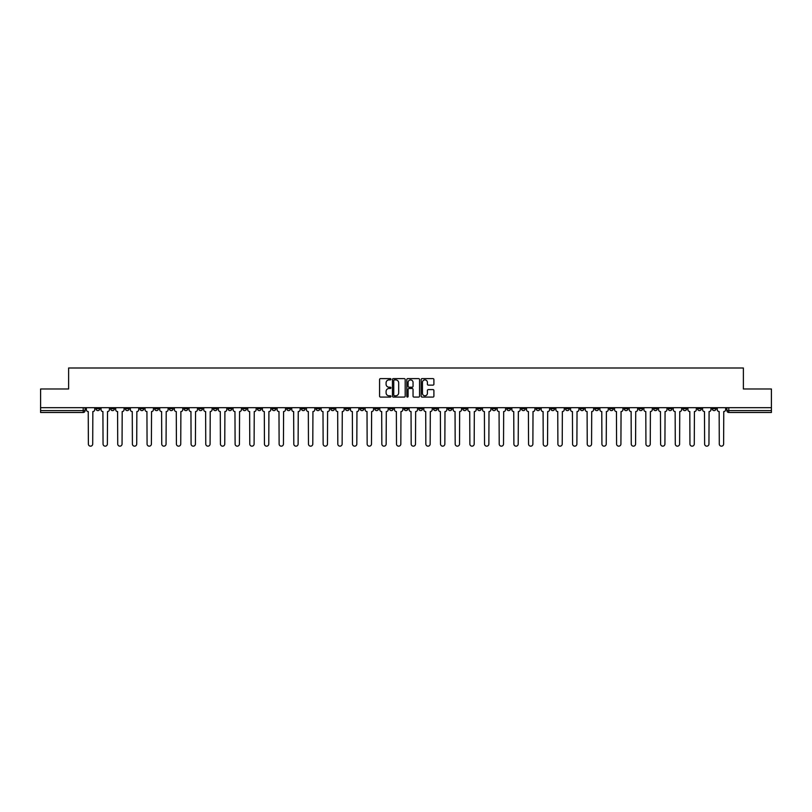 <?xml version="1.0" encoding="UTF-8"?>
<svg xmlns="http://www.w3.org/2000/svg" width="812" height="812" viewBox="0 0 812 812"><rect width="100%" height="100%" fill="white"/><g stroke="black" fill="none" stroke-linecap="round" stroke-linejoin="round"><path stroke-width="1.22" d="M390.948 379.265A0.65 0.65 0 0 0 390.308 378.615L380.493 378.615A0.924 0.924 0 0 0 379.569 379.539L379.569 396.154A0.924 0.924 0 0 0 380.493 397.078L390.308 397.078A0.65 0.65 0 0 0 390.948 396.429A0.65 0.65 0 0 0 390.308 395.789L389.039 395.789A2.954 2.954 0 0 1 386.086 392.835L386.086 391.445A2.954 2.954 0 0 1 389.039 388.491L390.308 388.491A0.65 0.65 0 0 0 390.948 387.852A0.65 0.65 0 0 0 390.308 387.202L389.039 387.202A2.954 2.954 0 0 1 386.086 384.249L386.086 382.858A2.954 2.954 0 0 1 389.039 379.904L390.308 379.904A0.65 0.65 0 0 0 390.948 379.265M580.184 407.695L580.184 408.73L583.95 408.73A1.878 1.878 0 0 1 582.072 410.608A1.878 1.878 0 0 1 580.184 408.73L580.184 407.695M492.153 407.695L492.153 408.73L495.919 408.73A1.878 1.878 0 0 1 494.031 410.608A1.878 1.878 0 0 1 492.153 408.73L492.153 407.695M477.476 407.695L477.476 408.73L481.242 408.73A1.878 1.878 0 0 1 479.364 410.608A1.878 1.878 0 0 1 477.476 408.73L477.476 407.695M389.445 407.695L389.445 408.73L393.211 408.73A1.878 1.878 0 0 1 391.323 410.608A1.878 1.878 0 0 1 389.445 408.73L389.445 407.695M374.779 407.695L374.779 408.73L378.534 408.73A1.878 1.878 0 0 1 376.656 410.608A1.878 1.878 0 0 1 374.779 408.73L374.779 407.695M360.102 407.695L360.102 408.73L363.867 408.73A1.878 1.878 0 0 1 361.979 410.608A1.878 1.878 0 0 1 360.102 408.73L360.102 407.695M330.758 407.695L330.758 408.73L334.524 408.73A1.878 1.878 0 0 1 332.636 410.608A1.878 1.878 0 0 1 330.758 408.73L330.758 407.695M301.414 408.73L301.414 407.695L301.414 408.73A1.878 1.878 0 0 0 303.292 410.608A1.878 1.878 0 0 1 301.414 408.73L305.17 408.73A1.878 1.878 0 0 1 303.292 410.608A1.878 1.878 0 0 0 305.17 408.73L305.17 407.695L305.17 408.73M286.737 408.73L286.737 407.695L286.737 408.73A1.878 1.878 0 0 0 288.625 410.608A1.878 1.878 0 0 1 286.737 408.73L290.503 408.73A1.878 1.878 0 0 1 288.625 410.608M272.071 408.73L272.071 407.695L272.071 408.73A1.878 1.878 0 0 0 273.948 410.608A1.878 1.878 0 0 1 272.071 408.73L275.826 408.73A1.878 1.878 0 0 1 273.948 410.608A1.878 1.878 0 0 0 275.826 408.73L275.826 407.695L275.826 408.73M257.394 407.695L257.394 408.73L261.159 408.73A1.878 1.878 0 0 1 259.272 410.608A1.878 1.878 0 0 1 257.394 408.73L257.394 407.695M242.727 407.695L242.727 408.73L246.483 408.73A1.878 1.878 0 0 1 244.605 410.608A1.878 1.878 0 0 1 242.727 408.73L242.727 407.695M228.05 407.695L228.05 408.73L231.816 408.73A1.878 1.878 0 0 1 229.928 410.608A1.878 1.878 0 0 1 228.05 408.73L228.05 407.695M213.373 408.73L213.373 407.695L213.373 408.73A1.878 1.878 0 0 0 215.261 410.608A1.878 1.878 0 0 1 213.373 408.73L217.139 408.73A1.878 1.878 0 0 1 215.261 410.608M184.03 408.73L184.03 407.695L184.03 408.73A1.878 1.878 0 0 0 185.918 410.608A1.878 1.878 0 0 1 184.03 408.73L187.795 408.73A1.878 1.878 0 0 1 185.918 410.608A1.878 1.878 0 0 0 187.795 408.73L187.795 407.695L187.795 408.73M169.363 408.73L169.363 407.695L169.363 408.73A1.878 1.878 0 0 0 171.241 410.608A1.878 1.878 0 0 1 169.363 408.73L173.118 408.73A1.878 1.878 0 0 1 171.241 410.608A1.878 1.878 0 0 0 173.118 408.73L173.118 407.695L173.118 408.73M154.686 408.73L154.686 407.695L154.686 408.73A1.878 1.878 0 0 0 156.564 410.608A1.878 1.878 0 0 1 154.686 408.73L158.452 408.73A1.878 1.878 0 0 1 156.564 410.608A1.878 1.878 0 0 0 158.452 408.73L158.452 407.695L158.452 408.73M140.019 408.73L140.019 407.695L140.019 408.73A1.878 1.878 0 0 0 141.897 410.608A1.878 1.878 0 0 1 140.019 408.73L143.775 408.73A1.878 1.878 0 0 1 141.897 410.608M125.342 408.73L125.342 407.695L125.342 408.73A1.878 1.878 0 0 0 127.22 410.608A1.878 1.878 0 0 1 125.342 408.73L129.108 408.73A1.878 1.878 0 0 1 127.22 410.608A1.878 1.878 0 0 0 129.108 408.73L129.108 407.695L129.108 408.73M110.665 408.73L110.665 407.695L110.665 408.73A1.878 1.878 0 0 0 112.553 410.608A1.878 1.878 0 0 1 110.665 408.73L114.431 408.73A1.878 1.878 0 0 1 112.553 410.608A1.878 1.878 0 0 0 114.431 408.73L114.431 407.695L114.431 408.73M432.979 385.121A0.924 0.924 0 0 0 433.902 384.198L433.902 379.539A0.924 0.924 0 0 0 432.979 378.615L422.088 378.615A0.924 0.924 0 0 0 421.164 379.539L421.164 396.154A0.924 0.924 0 0 0 422.088 397.078L432.979 397.078A0.924 0.924 0 0 0 433.902 396.154L433.902 390.521A0.924 0.924 0 0 0 432.979 389.598L428.32 389.598A0.924 0.924 0 0 0 427.396 390.521L427.396 393.312A2.466 2.466 0 0 1 424.93 395.789A2.466 2.466 0 0 1 422.453 393.312L422.453 382.381A2.466 2.466 0 0 1 424.93 379.904A2.466 2.466 0 0 1 427.396 382.381L427.396 384.198A0.924 0.924 0 0 0 428.32 385.121L432.979 385.121M40.6 407.695L40.6 388.978L68.624 388.978L68.624 367.998L743.376 367.998L743.376 388.978L771.4 388.978L771.4 407.695L40.6 407.695L40.6 410.608L85.087 410.608L85.087 407.695L85.087 410.608A1.878 1.878 0 0 1 83.21 412.486L40.6 412.486L40.6 410.608M405.188 379.539A0.924 0.924 0 0 0 404.264 378.615L393.373 378.615A0.924 0.924 0 0 0 392.45 379.539L392.45 396.154A0.924 0.924 0 0 0 393.373 397.078L404.264 397.078A0.924 0.924 0 0 0 405.188 396.154L405.188 379.539M407.736 378.615L418.627 378.615A0.924 0.924 0 0 1 419.55 379.539L419.55 396.154A0.924 0.924 0 0 1 418.627 397.078L413.958 397.078A0.924 0.924 0 0 1 413.044 396.154L413.044 389.415A0.924 0.924 0 0 0 412.12 388.491L409.025 388.491A0.924 0.924 0 0 0 408.101 389.415L408.101 396.429A0.65 0.65 0 0 1 407.451 397.078A0.65 0.65 0 0 1 406.812 396.429L406.812 379.539A0.924 0.924 0 0 1 407.736 378.615M726.913 407.695L726.913 410.608L771.4 410.608L771.4 412.486L728.79 412.486A1.878 1.878 0 0 1 726.913 410.608M771.4 407.695L771.4 410.608M716.001 407.695L716.001 408.73A1.878 1.878 0 0 1 714.124 410.608A1.878 1.878 0 0 1 712.236 408.73L716.001 408.73M712.236 407.695L712.236 408.73M701.335 407.695L701.335 408.73A1.878 1.878 0 0 1 699.447 410.608A1.878 1.878 0 0 1 697.569 408.73A1.878 1.878 0 0 0 699.447 410.608A1.878 1.878 0 0 0 701.335 408.73L697.569 408.73L697.569 407.695M686.658 407.695L686.658 408.73A1.878 1.878 0 0 1 684.78 410.608A1.878 1.878 0 0 1 682.892 408.73L686.658 408.73M682.892 407.695L682.892 408.73M671.981 407.695L671.981 408.73A1.878 1.878 0 0 1 670.103 410.608A1.878 1.878 0 0 1 668.225 408.73L671.981 408.73M668.225 407.695L668.225 408.73M657.314 408.73L657.314 407.695L657.314 408.73A1.878 1.878 0 0 1 655.436 410.608A1.878 1.878 0 0 1 653.548 408.73L657.314 408.73A1.878 1.878 0 0 1 655.436 410.608M653.548 407.695L653.548 408.73M642.637 407.695L642.637 408.73A1.878 1.878 0 0 1 640.759 410.608A1.878 1.878 0 0 1 638.882 408.73A1.878 1.878 0 0 0 640.759 410.608M638.882 407.695L638.882 408.73L642.637 408.73M627.97 407.695L627.97 408.73A1.878 1.878 0 0 1 626.082 410.608A1.878 1.878 0 0 1 624.205 408.73L627.97 408.73A1.878 1.878 0 0 1 626.082 410.608M624.205 407.695L624.205 408.73M613.293 407.695L613.293 408.73A1.878 1.878 0 0 1 611.416 410.608A1.878 1.878 0 0 1 609.538 408.73A1.878 1.878 0 0 0 611.416 410.608M609.538 407.695L609.538 408.73L613.293 408.73M598.627 407.695L598.627 408.73A1.878 1.878 0 0 1 596.739 410.608A1.878 1.878 0 0 1 594.861 408.73L598.627 408.73M594.861 407.695L594.861 408.73M583.95 407.695L583.95 408.73A1.878 1.878 0 0 1 582.072 410.608M569.273 407.695L569.273 408.73A1.878 1.878 0 0 1 567.395 410.608A1.878 1.878 0 0 1 565.517 408.73L569.273 408.73M565.517 407.695L565.517 408.73M554.606 407.695L554.606 408.73A1.878 1.878 0 0 1 552.728 410.608A1.878 1.878 0 0 1 550.841 408.73L554.606 408.73M550.841 407.695L550.841 408.73M539.929 407.695L539.929 408.73A1.878 1.878 0 0 1 538.051 410.608A1.878 1.878 0 0 1 536.174 408.73A1.878 1.878 0 0 0 538.051 410.608M536.174 407.695L536.174 408.73L539.929 408.73M525.262 407.695L525.262 408.73A1.878 1.878 0 0 1 523.375 410.608A1.878 1.878 0 0 1 521.497 408.73L525.262 408.73M521.497 407.695L521.497 408.73M510.586 407.695L510.586 408.73A1.878 1.878 0 0 1 508.708 410.608A1.878 1.878 0 0 1 506.83 408.73L510.586 408.73M506.83 407.695L506.83 408.73M495.919 407.695L495.919 408.73M481.242 407.695L481.242 408.73L481.242 407.695M466.575 407.695L466.575 408.73A1.878 1.878 0 0 1 464.687 410.608A1.878 1.878 0 0 1 462.81 408.73L466.575 408.73M462.81 407.695L462.81 408.73M451.898 407.695L451.898 408.73A1.878 1.878 0 0 1 450.021 410.608A1.878 1.878 0 0 1 448.133 408.73L451.898 408.73M448.133 407.695L448.133 408.73M437.221 407.695L437.221 408.73A1.878 1.878 0 0 1 435.344 410.608A1.878 1.878 0 0 1 433.466 408.73L437.221 408.73M433.466 407.695L433.466 408.73M422.555 407.695L422.555 408.73A1.878 1.878 0 0 1 420.677 410.608A1.878 1.878 0 0 1 418.789 408.73L422.555 408.73M418.789 407.695L418.789 408.73M407.878 407.695L407.878 408.73A1.878 1.878 0 0 1 406 410.608A1.878 1.878 0 0 1 404.122 408.73L407.878 408.73M404.122 407.695L404.122 408.73M393.211 407.695L393.211 408.73A1.878 1.878 0 0 1 391.323 410.608M378.534 407.695L378.534 408.73M363.867 408.73L363.867 407.695L363.867 408.73A1.878 1.878 0 0 1 361.979 410.608M349.19 407.695L349.19 408.73A1.878 1.878 0 0 1 347.313 410.608A1.878 1.878 0 0 1 345.425 408.73A1.878 1.878 0 0 0 347.313 410.608A1.878 1.878 0 0 0 349.19 408.73L345.425 408.73L345.425 407.695M334.524 408.73L334.524 407.695L334.524 408.73A1.878 1.878 0 0 1 332.636 410.608M319.847 407.695L319.847 408.73A1.878 1.878 0 0 1 317.969 410.608A1.878 1.878 0 0 1 316.081 408.73A1.878 1.878 0 0 0 317.969 410.608M316.081 407.695L316.081 408.73L319.847 408.73M290.503 407.695L290.503 408.73L290.503 407.695M261.159 408.73L261.159 407.695L261.159 408.73A1.878 1.878 0 0 1 259.272 410.608M246.483 408.73L246.483 407.695L246.483 408.73A1.878 1.878 0 0 1 244.605 410.608M231.816 408.73L231.816 407.695L231.816 408.73A1.878 1.878 0 0 1 229.928 410.608M217.139 407.695L217.139 408.73L217.139 407.695M202.462 408.73L202.462 407.695L202.462 408.73A1.878 1.878 0 0 1 200.584 410.608A1.878 1.878 0 0 1 198.707 408.73L202.462 408.73A1.878 1.878 0 0 1 200.584 410.608M198.707 407.695L198.707 408.73M143.775 407.695L143.775 408.73L143.775 407.695M99.764 407.695L99.764 408.73A1.878 1.878 0 0 1 97.876 410.608A1.878 1.878 0 0 1 95.999 408.73A1.878 1.878 0 0 0 97.876 410.608A1.878 1.878 0 0 0 99.764 408.73L99.764 407.695M95.999 407.695L95.999 408.73L99.764 408.73M83.21 407.695L83.21 412.486A1.878 1.878 0 0 0 85.087 410.608M394.388 379.904A0.65 0.65 0 0 0 393.749 380.554L393.749 395.139A0.65 0.65 0 0 0 394.388 395.789L395.728 395.789A2.954 2.954 0 0 0 398.682 392.835L398.682 382.858A2.954 2.954 0 0 0 395.728 379.904L394.388 379.904M413.044 382.422A2.466 2.466 0 0 0 410.567 379.955A2.466 2.466 0 0 0 408.101 382.422L408.101 386.279A0.924 0.924 0 0 0 409.025 387.202L412.12 387.202A0.924 0.924 0 0 0 413.044 386.279L413.044 382.422M86.356 409.664L86.356 407.695L86.356 409.664A1.878 1.878 48.4 0 0 88.234 411.552L88.376 444.002A2.162 2.162 48.4 0 0 90.538 446.164A2.162 2.162 48.4 0 0 92.71 444.002L92.842 411.552A1.878 1.878 48.4 0 0 94.73 409.664L94.73 407.695M88.234 411.552L88.376 444.002M92.71 444.002L92.842 411.552M101.033 409.664L101.033 407.695L101.033 409.664A1.878 1.878 48.4 0 0 102.911 411.552L103.053 444.002A2.162 2.162 48.4 0 0 105.215 446.164A2.162 2.162 48.4 0 0 107.377 444.002L107.519 411.552A1.878 1.878 48.4 0 0 109.397 409.664L109.397 407.695M115.7 409.664L115.7 407.695L115.7 409.664A1.878 1.878 48.4 0 0 117.588 411.552L117.72 444.002A2.162 2.162 48.4 0 0 119.892 446.164A2.162 2.162 48.4 0 0 122.054 444.002L122.196 411.552A1.878 1.878 48.4 0 0 124.074 409.664L124.074 407.695M102.911 411.552L103.053 444.002M107.377 444.002L107.519 411.552M117.588 411.552L117.72 444.002M122.054 444.002L122.196 411.552M130.377 409.664L130.377 407.695L130.377 409.664A1.878 1.878 48.4 0 0 132.255 411.552L132.397 444.002A2.162 2.162 48.4 0 0 134.559 446.164A2.162 2.162 48.4 0 0 136.72 444.002L136.863 411.552A1.878 1.878 48.4 0 0 138.74 409.664L138.74 407.695M145.043 409.664L145.043 407.695L145.043 409.664A1.878 1.878 48.4 0 0 146.931 411.552L147.073 444.002A2.162 2.162 48.4 0 0 149.235 446.164A2.162 2.162 48.4 0 0 151.397 444.002L151.54 411.552A1.878 1.878 48.4 0 0 153.417 409.664L153.417 407.695M159.72 409.664L159.72 407.695L159.72 409.664A1.878 1.878 48.4 0 0 161.598 411.552L161.74 444.002A2.162 2.162 48.4 0 0 163.902 446.164A2.162 2.162 48.4 0 0 166.064 444.002L166.206 411.552A1.878 1.878 48.4 0 0 168.094 409.664L168.094 407.695M132.255 411.552L132.397 444.002M136.72 444.002L136.863 411.552M146.931 411.552L147.073 444.002M151.397 444.002L151.54 411.552M161.598 411.552L161.74 444.002M166.064 444.002L166.206 411.552M174.387 409.664L174.387 407.695L174.387 409.664A1.878 1.878 48.4 0 0 176.275 411.552L176.417 444.002A2.162 2.162 48.4 0 0 178.579 446.164A2.162 2.162 48.4 0 0 180.741 444.002L180.883 411.552A1.878 1.878 48.4 0 0 182.761 409.664L182.761 407.695M189.064 409.664L189.064 407.695L189.064 409.664A1.878 1.878 48.4 0 0 190.942 411.552L191.084 444.002A2.162 2.162 48.4 0 0 193.246 446.164A2.162 2.162 48.4 0 0 195.418 444.002L195.55 411.552A1.878 1.878 48.4 0 0 197.438 409.664L197.438 407.695M203.741 409.664L203.741 407.695L203.741 409.664A1.878 1.878 48.4 0 0 205.619 411.552L205.761 444.002A2.162 2.162 48.4 0 0 207.923 446.164A2.162 2.162 48.4 0 0 210.085 444.002L210.227 411.552A1.878 1.878 48.4 0 0 212.105 409.664L212.105 407.695M218.408 409.664L218.408 407.695L218.408 409.664A1.878 1.878 48.4 0 0 220.285 411.552L220.428 444.002A2.162 2.162 48.4 0 0 222.6 446.164A2.162 2.162 48.4 0 0 224.762 444.002L224.904 411.552A1.878 1.878 48.4 0 0 226.781 409.664L226.781 407.695M233.085 409.664L233.085 407.695L233.085 409.664A1.878 1.878 48.4 0 0 234.962 411.552L235.104 444.002A2.162 2.162 48.4 0 0 237.266 446.164A2.162 2.162 48.4 0 0 239.428 444.002L239.57 411.552A1.878 1.878 48.4 0 0 241.448 409.664L241.448 407.695M247.751 409.664L247.751 407.695L247.751 409.664A1.878 1.878 48.4 0 0 249.639 411.552L249.771 444.002A2.162 2.162 48.4 0 0 251.943 446.164A2.162 2.162 48.4 0 0 254.105 444.002L254.247 411.552A1.878 1.878 48.4 0 0 256.125 409.664L256.125 407.695M262.428 409.664L262.428 407.695L262.428 409.664A1.878 1.878 48.4 0 0 264.306 411.552L264.448 444.002A2.162 2.162 48.4 0 0 266.61 446.164A2.162 2.162 48.4 0 0 268.772 444.002L268.914 411.552A1.878 1.878 48.4 0 0 270.802 409.664L270.802 407.695M277.095 409.664L277.095 407.695L277.095 409.664A1.878 1.878 48.4 0 0 278.983 411.552L279.125 444.002A2.162 2.162 48.4 0 0 281.287 446.164A2.162 2.162 48.4 0 0 283.449 444.002L283.591 411.552A1.878 1.878 48.4 0 0 285.469 409.664L285.469 407.695M291.772 409.664L291.772 407.695L291.772 409.664A1.878 1.878 48.4 0 0 293.65 411.552L293.792 444.002A2.162 2.162 48.4 0 0 295.954 446.164A2.162 2.162 48.4 0 0 298.116 444.002L298.258 411.552A1.878 1.878 48.4 0 0 300.146 409.664L300.146 407.695M306.449 409.664L306.449 407.695L306.449 409.664A1.878 1.878 48.4 0 0 308.327 411.552L308.469 444.002A2.162 2.162 48.4 0 0 310.631 446.164A2.162 2.162 48.4 0 0 312.793 444.002L312.935 411.552A1.878 1.878 48.4 0 0 314.812 409.664L314.812 407.695M321.116 409.664L321.116 407.695L321.116 409.664A1.878 1.878 48.4 0 0 322.993 411.552L323.135 444.002A2.162 2.162 48.4 0 0 325.297 446.164A2.162 2.162 48.4 0 0 327.469 444.002L327.601 411.552A1.878 1.878 48.4 0 0 329.489 409.664L329.489 407.695M335.792 409.664L335.792 407.695L335.792 409.664A1.878 1.878 48.4 0 0 337.67 411.552L337.812 444.002A2.162 2.162 48.4 0 0 339.974 446.164A2.162 2.162 48.4 0 0 342.136 444.002L342.278 411.552A1.878 1.878 48.4 0 0 344.156 409.664L344.156 407.695M350.459 409.664L350.459 407.695L350.459 409.664A1.878 1.878 48.4 0 0 352.347 411.552L352.479 444.002A2.162 2.162 48.4 0 0 354.651 446.164A2.162 2.162 48.4 0 0 356.813 444.002L356.955 411.552A1.878 1.878 48.4 0 0 358.833 409.664L358.833 407.695M365.136 409.664L365.136 407.695L365.136 409.664A1.878 1.878 48.4 0 0 367.014 411.552L367.156 444.002A2.162 2.162 48.4 0 0 369.318 446.164A2.162 2.162 48.4 0 0 371.48 444.002L371.622 411.552A1.878 1.878 48.4 0 0 373.5 409.664L373.5 407.695M379.803 409.664L379.803 407.695L379.803 409.664A1.878 1.878 48.4 0 0 381.691 411.552L381.833 444.002A2.162 2.162 48.4 0 0 383.995 446.164A2.162 2.162 48.4 0 0 386.157 444.002L386.299 411.552A1.878 1.878 48.4 0 0 388.177 409.664L388.177 407.695M394.48 409.664L394.48 407.695L394.48 409.664A1.878 1.878 48.4 0 0 396.357 411.552L396.5 444.002A2.162 2.162 48.4 0 0 398.662 446.164A2.162 2.162 48.4 0 0 400.823 444.002L400.966 411.552A1.878 1.878 48.4 0 0 402.853 409.664L402.853 407.695M180.741 444.002L180.883 411.552M176.275 411.552L176.417 444.002M195.418 444.002L195.55 411.552M190.942 411.552L191.084 444.002M210.085 444.002L210.227 411.552M205.619 411.552L205.761 444.002M224.762 444.002L224.904 411.552M220.285 411.552L220.428 444.002M239.428 444.002L239.57 411.552M234.962 411.552L235.104 444.002M254.105 444.002L254.247 411.552M249.639 411.552L249.771 444.002M268.772 444.002L268.914 411.552M264.306 411.552L264.448 444.002M283.449 444.002L283.591 411.552M278.983 411.552L279.125 444.002M298.116 444.002L298.258 411.552M293.65 411.552L293.792 444.002M312.793 444.002L312.935 411.552M308.327 411.552L308.469 444.002M327.469 444.002L327.601 411.552M322.993 411.552L323.135 444.002M342.136 444.002L342.278 411.552M337.67 411.552L337.812 444.002M356.813 444.002L356.955 411.552M352.347 411.552L352.479 444.002M371.48 444.002L371.622 411.552M367.014 411.552L367.156 444.002M386.157 444.002L386.299 411.552M381.691 411.552L381.833 444.002M400.823 444.002L400.966 411.552M396.357 411.552L396.5 444.002M409.147 409.664L409.147 407.695L409.147 409.664A1.878 1.878 48.4 0 0 411.034 411.552L411.176 444.002A2.162 2.162 48.4 0 0 413.338 446.164A2.162 2.162 48.4 0 0 415.5 444.002L415.642 411.552A1.878 1.878 48.4 0 0 417.52 409.664L417.52 407.695M423.823 409.664L423.823 407.695L423.823 409.664A1.878 1.878 48.4 0 0 425.701 411.552L425.843 444.002A2.162 2.162 48.4 0 0 428.005 446.164A2.162 2.162 48.4 0 0 430.167 444.002L430.309 411.552A1.878 1.878 48.4 0 0 432.197 409.664L432.197 407.695M438.5 409.664L438.5 407.695L438.5 409.664A1.878 1.878 48.4 0 0 440.378 411.552L440.52 444.002A2.162 2.162 48.4 0 0 442.682 446.164A2.162 2.162 48.4 0 0 444.844 444.002L444.986 411.552A1.878 1.878 48.4 0 0 446.864 409.664L446.864 407.695M453.167 409.664L453.167 407.695L453.167 409.664A1.878 1.878 48.4 0 0 455.045 411.552L455.187 444.002A2.162 2.162 48.4 0 0 457.349 446.164A2.162 2.162 48.4 0 0 459.521 444.002L459.653 411.552A1.878 1.878 48.4 0 0 461.541 409.664L461.541 407.695M411.034 411.552L411.176 444.002M415.5 444.002L415.642 411.552M425.701 411.552L425.843 444.002M430.167 444.002L430.309 411.552M440.378 411.552L440.52 444.002M444.844 444.002L444.986 411.552M455.045 411.552L455.187 444.002M459.521 444.002L459.653 411.552M467.844 409.664L467.844 407.695L467.844 409.664A1.878 1.878 48.4 0 0 469.722 411.552L469.864 444.002A2.162 2.162 48.4 0 0 472.026 446.164A2.162 2.162 48.4 0 0 474.188 444.002L474.33 411.552A1.878 1.878 48.4 0 0 476.208 409.664L476.208 407.695M469.722 411.552L469.864 444.002M474.188 444.002L474.33 411.552M482.511 409.664L482.511 407.695L482.511 409.664A1.878 1.878 48.4 0 0 484.399 411.552L484.531 444.002A2.162 2.162 48.4 0 0 486.703 446.164A2.162 2.162 48.4 0 0 488.865 444.002L489.007 411.552A1.878 1.878 48.4 0 0 490.884 409.664L490.884 407.695M484.399 411.552L484.531 444.002M488.865 444.002L489.007 411.552M497.188 409.664L497.188 407.695L497.188 409.664A1.878 1.878 48.4 0 0 499.065 411.552L499.207 444.002A2.162 2.162 48.4 0 0 501.369 446.164A2.162 2.162 48.4 0 0 503.531 444.002L503.673 411.552A1.878 1.878 48.4 0 0 505.551 409.664L505.551 407.695M499.065 411.552L499.207 444.002M503.531 444.002L503.673 411.552M511.854 409.664L511.854 407.695L511.854 409.664A1.878 1.878 48.4 0 0 513.742 411.552L513.884 444.002A2.162 2.162 48.4 0 0 516.046 446.164A2.162 2.162 48.4 0 0 518.208 444.002L518.35 411.552A1.878 1.878 48.4 0 0 520.228 409.664L520.228 407.695M513.742 411.552L513.884 444.002M518.208 444.002L518.35 411.552M526.531 409.664L526.531 407.695L526.531 409.664A1.878 1.878 48.4 0 0 528.409 411.552L528.551 444.002A2.162 2.162 48.4 0 0 530.713 446.164A2.162 2.162 48.4 0 0 532.875 444.002L533.017 411.552A1.878 1.878 48.4 0 0 534.905 409.664L534.905 407.695M528.409 411.552L528.551 444.002M532.875 444.002L533.017 411.552M541.198 409.664L541.198 407.695L541.198 409.664A1.878 1.878 48.4 0 0 543.086 411.552L543.228 444.002A2.162 2.162 48.4 0 0 545.39 446.164A2.162 2.162 48.4 0 0 547.552 444.002L547.694 411.552A1.878 1.878 48.4 0 0 549.572 409.664L549.572 407.695M543.086 411.552L543.228 444.002M547.552 444.002L547.694 411.552M555.875 409.664L555.875 407.695L555.875 409.664A1.878 1.878 48.4 0 0 557.753 411.552L557.895 444.002A2.162 2.162 48.4 0 0 560.057 446.164A2.162 2.162 48.4 0 0 562.229 444.002L562.361 411.552A1.878 1.878 48.4 0 0 564.249 409.664L564.249 407.695M557.753 411.552L557.895 444.002M562.229 444.002L562.361 411.552M570.552 409.664L570.552 407.695L570.552 409.664A1.878 1.878 48.4 0 0 572.43 411.552L572.572 444.002A2.162 2.162 48.4 0 0 574.734 446.164A2.162 2.162 48.4 0 0 576.896 444.002L577.038 411.552A1.878 1.878 48.4 0 0 578.915 409.664L578.915 407.695M572.43 411.552L572.572 444.002M576.896 444.002L577.038 411.552M585.219 409.664L585.219 407.695L585.219 409.664A1.878 1.878 48.4 0 0 587.096 411.552L587.238 444.002A2.162 2.162 48.4 0 0 589.4 446.164A2.162 2.162 48.4 0 0 591.572 444.002L591.715 411.552A1.878 1.878 48.4 0 0 593.592 409.664L593.592 407.695M587.096 411.552L587.238 444.002M591.572 444.002L591.715 411.552M599.895 409.664L599.895 407.695L599.895 409.664A1.878 1.878 48.4 0 0 601.773 411.552L601.915 444.002A2.162 2.162 48.4 0 0 604.077 446.164A2.162 2.162 48.4 0 0 606.239 444.002L606.381 411.552A1.878 1.878 48.4 0 0 608.259 409.664L608.259 407.695M601.773 411.552L601.915 444.002M606.239 444.002L606.381 411.552M614.562 409.664L614.562 407.695L614.562 409.664A1.878 1.878 48.4 0 0 616.45 411.552L616.582 444.002A2.162 2.162 48.4 0 0 618.754 446.164A2.162 2.162 48.4 0 0 620.916 444.002L621.058 411.552A1.878 1.878 48.4 0 0 622.936 409.664L622.936 407.695M616.45 411.552L616.582 444.002M620.916 444.002L621.058 411.552M629.239 409.664L629.239 407.695L629.239 409.664A1.878 1.878 48.4 0 0 631.117 411.552L631.259 444.002A2.162 2.162 48.4 0 0 633.421 446.164A2.162 2.162 48.4 0 0 635.583 444.002L635.725 411.552A1.878 1.878 48.4 0 0 637.613 409.664L637.613 407.695M631.117 411.552L631.259 444.002M635.583 444.002L635.725 411.552M643.906 409.664L643.906 407.695L643.906 409.664A1.878 1.878 48.4 0 0 645.794 411.552L645.936 444.002A2.162 2.162 48.4 0 0 648.098 446.164A2.162 2.162 48.4 0 0 650.26 444.002L650.402 411.552A1.878 1.878 48.4 0 0 652.28 409.664L652.28 407.695M645.794 411.552L645.936 444.002M650.26 444.002L650.402 411.552M658.583 409.664L658.583 407.695L658.583 409.664A1.878 1.878 48.4 0 0 660.461 411.552L660.603 444.002A2.162 2.162 48.4 0 0 662.765 446.164A2.162 2.162 48.4 0 0 664.926 444.002L665.069 411.552A1.878 1.878 48.4 0 0 666.957 409.664L666.957 407.695M660.461 411.552L660.603 444.002M664.926 444.002L665.069 411.552M673.26 409.664L673.26 407.695L673.26 409.664A1.878 1.878 48.4 0 0 675.137 411.552L675.279 444.002A2.162 2.162 48.4 0 0 677.441 446.164A2.162 2.162 48.4 0 0 679.603 444.002L679.745 411.552A1.878 1.878 48.4 0 0 681.623 409.664L681.623 407.695M675.137 411.552L675.279 444.002M679.603 444.002L679.745 411.552M687.926 409.664L687.926 407.695L687.926 409.664A1.878 1.878 48.4 0 0 689.804 411.552L689.946 444.002A2.162 2.162 48.4 0 0 692.108 446.164A2.162 2.162 48.4 0 0 694.28 444.002L694.412 411.552A1.878 1.878 48.4 0 0 696.3 409.664L696.3 407.695M689.804 411.552L689.946 444.002M694.28 444.002L694.412 411.552M702.603 409.664L702.603 407.695L702.603 409.664A1.878 1.878 48.4 0 0 704.481 411.552L704.623 444.002A2.162 2.162 48.4 0 0 706.785 446.164A2.162 2.162 48.4 0 0 708.947 444.002L709.089 411.552A1.878 1.878 48.4 0 0 710.967 409.664L710.967 407.695M704.481 411.552L704.623 444.002M708.947 444.002L709.089 411.552M717.27 409.664L717.27 407.695L717.27 409.664A1.878 1.878 48.4 0 0 719.158 411.552L719.29 444.002A2.162 2.162 48.4 0 0 721.462 446.164A2.162 2.162 48.4 0 0 723.624 444.002L723.766 411.552A1.878 1.878 48.4 0 0 725.644 409.664L725.644 407.695M719.158 411.552L719.29 444.002M723.624 444.002L723.766 411.552M728.79 407.695L728.79 412.486"/></g></svg>
